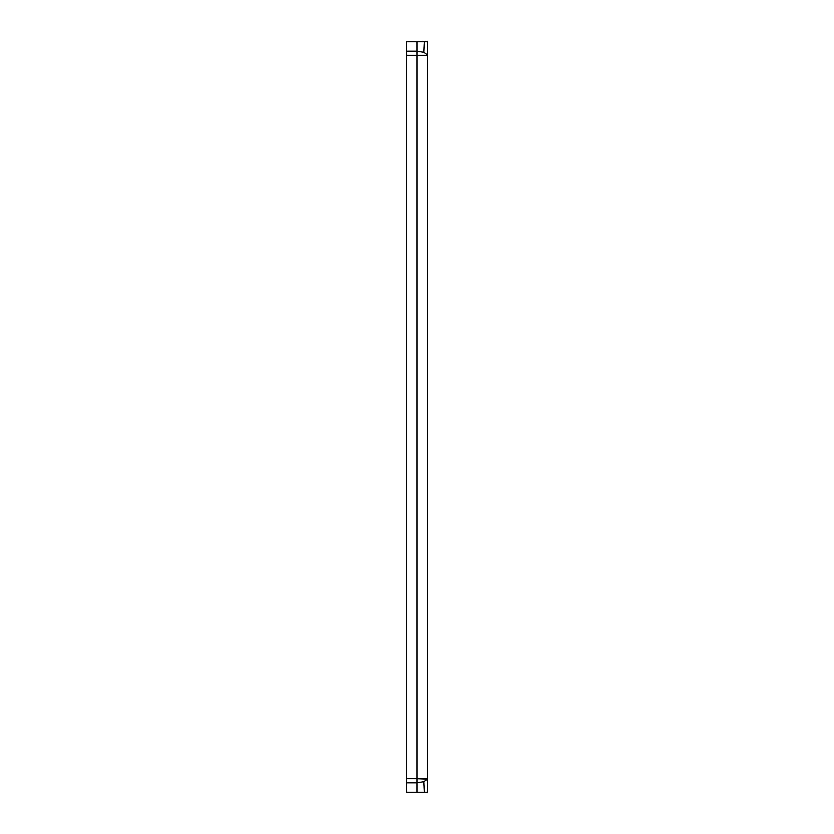 <?xml version="1.0" encoding="UTF-8"?>
<svg xmlns="http://www.w3.org/2000/svg" width="834" height="834" viewBox="0 0 834 834"><rect width="100%" height="100%" fill="white"/><g stroke="black" fill="none" stroke-linecap="round" stroke-linejoin="round"><path stroke-width="1.25" d="M427.383 434.191L427.383 55.305L406.617 55.305L406.617 41.7L427.383 41.7L427.383 778.695L406.617 778.695L406.617 782.813L417 782.813L417 792.3L406.617 792.3L406.617 782.813M417 778.695L427.383 779.185L423.839 781.719L417 782.803L417 55.305L427.383 55.305M417 792.3L427.383 792.3L427.383 779.185M423.839 781.729L424.339 792.3M406.617 51.187L417 51.187L417 41.7M427.383 54.815L423.839 52.281L417 51.197L417 55.305M423.839 52.271L424.339 41.7M406.617 55.305L406.617 778.695"/></g></svg>
